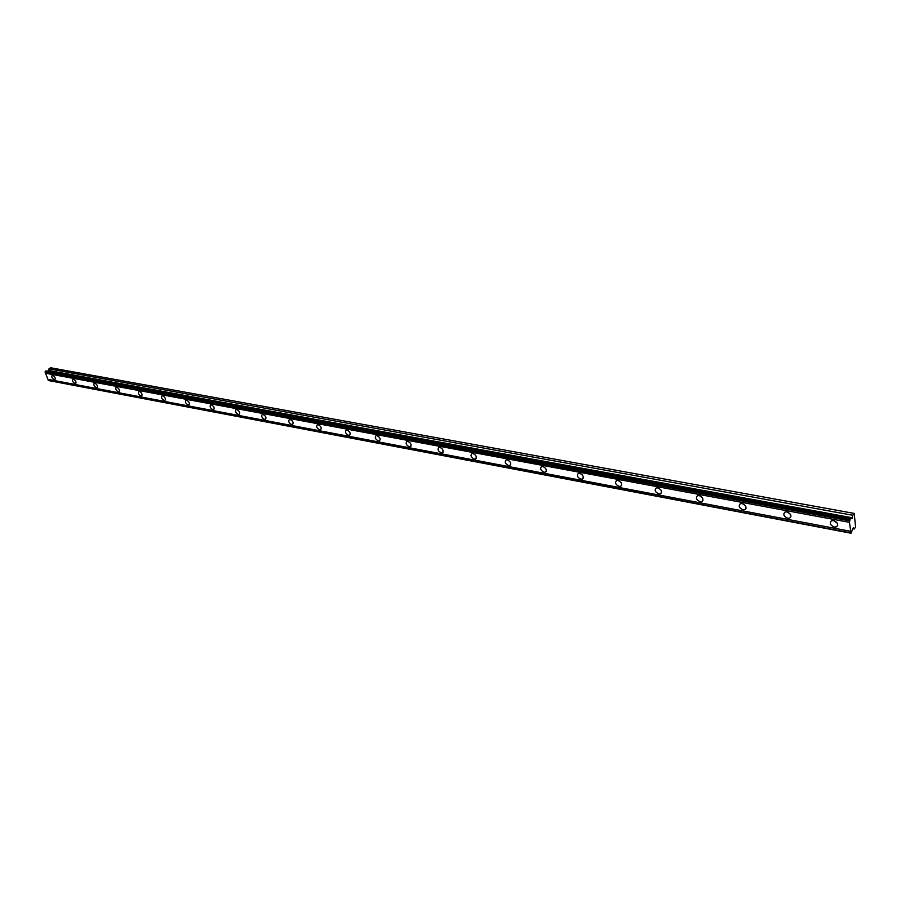 <?xml version="1.0" encoding="UTF-8"?>
<svg xmlns="http://www.w3.org/2000/svg" width="901" height="901" viewBox="0 0 901 901"><rect width="100%" height="100%" fill="white"/><g stroke="black" fill="none" stroke-linecap="round" stroke-linejoin="round"><path stroke-width="1.35" d="M834.337 527.051L836.511 526.837C838.64 524.438 837.66 522.355 833.594 520.564L831.432 520.778C829.303 523.177 830.272 525.272 834.337 527.051M54.387 379.783L54.893 379.749C55.682 378.161 54.927 376.674 52.641 375.289L52.134 375.323C51.346 376.911 52.089 378.397 54.387 379.783M75.143 383.702L75.673 383.668C76.495 382.058 75.74 380.56 73.409 379.152L72.88 379.186C72.057 380.796 72.801 382.294 75.143 383.702M96.486 387.734L97.038 387.7C97.905 386.067 97.139 384.547 94.763 383.128L94.211 383.162C93.344 384.795 94.109 386.315 96.486 387.734M118.448 391.879L119.022 391.834C119.923 390.189 119.157 388.646 116.725 387.216L116.15 387.25C115.249 388.905 116.015 390.448 118.448 391.879M141.04 396.147L141.648 396.102C142.583 394.424 141.817 392.859 139.34 391.417L138.731 391.462C137.797 393.14 138.563 394.694 141.04 396.147M164.297 400.54L164.951 400.495C165.919 398.794 165.142 397.206 162.619 395.753L161.977 395.798C160.997 397.499 161.775 399.075 164.297 400.54M188.264 405.056L188.94 405.011C189.953 403.288 189.176 401.688 186.597 400.213L185.921 400.258C184.908 401.981 185.685 403.58 188.264 405.056M212.951 409.718L213.661 409.673C214.72 407.916 213.931 406.295 211.296 404.808L210.586 404.853C209.528 406.61 210.316 408.232 212.951 409.718M238.405 414.528L239.159 414.471C240.263 412.692 239.463 411.047 236.772 409.55L236.028 409.595C234.924 411.374 235.713 413.018 238.405 414.528M264.657 419.483L265.446 419.427C266.595 417.613 265.795 415.958 263.047 414.437L262.259 414.494C261.11 416.296 261.909 417.963 264.657 419.483M291.744 424.596L292.588 424.54C293.782 422.704 292.971 421.015 290.156 419.472L289.334 419.539C288.129 421.375 288.939 423.065 291.744 424.596M319.709 429.878L320.598 429.811C321.837 427.941 321.026 426.241 318.154 424.686L317.276 424.754C316.037 426.612 316.848 428.324 319.709 429.878M348.597 435.341L349.543 435.262C350.827 433.37 350.005 431.635 347.076 430.059L346.142 430.137C344.846 432.03 345.669 433.764 348.597 435.341M378.454 440.972L379.445 440.893C380.796 438.967 379.963 437.21 376.967 435.622L375.976 435.701C374.625 437.627 375.458 439.384 378.454 440.972M409.324 446.806L410.383 446.716C411.78 444.756 410.946 442.977 407.871 441.377L406.824 441.456C405.427 443.416 406.261 445.195 409.324 446.806M441.276 452.831L442.391 452.741C443.844 450.748 442.999 448.946 439.857 447.324L438.742 447.414C437.289 449.408 438.134 451.21 441.276 452.831M474.343 459.082L475.525 458.981C477.046 456.953 476.19 455.118 472.969 453.485L471.786 453.586C470.266 455.613 471.122 457.438 474.343 459.082M508.592 465.547L509.865 465.445C511.43 463.373 510.574 461.515 507.263 459.859L506.013 459.972C504.436 462.033 505.303 463.891 508.592 465.547M544.103 472.248L545.454 472.135C547.087 470.029 546.209 468.148 542.83 466.481L541.49 466.594C539.857 468.7 540.724 470.581 544.103 472.248M580.931 479.208L582.373 479.084C584.073 476.944 583.184 475.03 579.715 473.34L578.296 473.464C576.584 475.604 577.473 477.519 580.931 479.208M619.167 486.427L620.699 486.292C622.467 484.107 621.566 482.17 618.007 480.458L616.487 480.605C614.719 482.778 615.608 484.715 619.167 486.427M658.868 493.917L660.512 493.771C662.348 491.552 661.435 489.581 657.775 487.858L656.153 488.015C654.317 490.234 655.218 492.205 658.868 493.917M700.145 501.711L701.902 501.553C703.805 499.289 702.881 497.284 699.131 495.55L697.385 495.719C695.482 497.983 696.394 499.976 700.145 501.711M743.077 509.82L744.958 509.639C746.929 507.342 745.994 505.303 742.142 503.558L740.273 503.738C738.291 506.035 739.225 508.074 743.077 509.82M787.767 518.266L789.794 518.064C791.844 515.71 790.887 513.649 786.922 511.892L784.917 512.083C782.868 514.426 783.814 516.487 787.767 518.266M46.447 371.054L48.586 370.964L48.969 368.858L50.602 367.777L854.159 513.401L855.635 527.108L854.227 528.977L853.405 527.783L853.01 528.245L851.028 533.223L48.384 380.515L45.05 372L45.985 370.975L850.127 518.886L849.452 522.332L45.523 373.205M854.159 513.401L852.74 515.259L852.143 518.514L850.127 518.886M851.028 533.223L849.452 522.332M45.095 372.113L849.271 520.755M850.431 531.275L47.911 379.321M850.612 532.84L48.339 380.402M854.227 528.977L852.842 528.718M852.74 515.259L48.969 368.858M850.623 518.818L46.627 370.987M833.616 520.575L837.299 523.199M581.472 474.151L582.451 475.097M619.415 481.021L620.992 482.485M658.901 488.252L660.951 490.065M699.976 495.809L702.453 497.904M742.728 503.704L745.6 506.024M787.237 511.959L790.515 514.448M45.05 372L849.26 520.587M850.623 533.009L48.384 380.515M45.253 371.291L849.519 519.483M849.958 518.908L45.76 370.964M48.361 371.032L851.963 518.649M852.414 517.771L48.845 370.502M837.727 525.26L836.511 526.837M410.969 446.209L410.383 446.716M443.01 452.178L442.391 452.741M476.201 458.361L475.525 458.981M510.585 464.758L509.865 465.445M546.231 471.381L545.454 472.135M583.206 478.24L582.373 479.084M621.589 485.357L620.699 486.292M661.458 492.734L660.512 493.771M702.915 500.404L701.902 501.553M746.039 508.367L744.958 509.639M790.932 516.645L789.794 518.064"/></g></svg>
